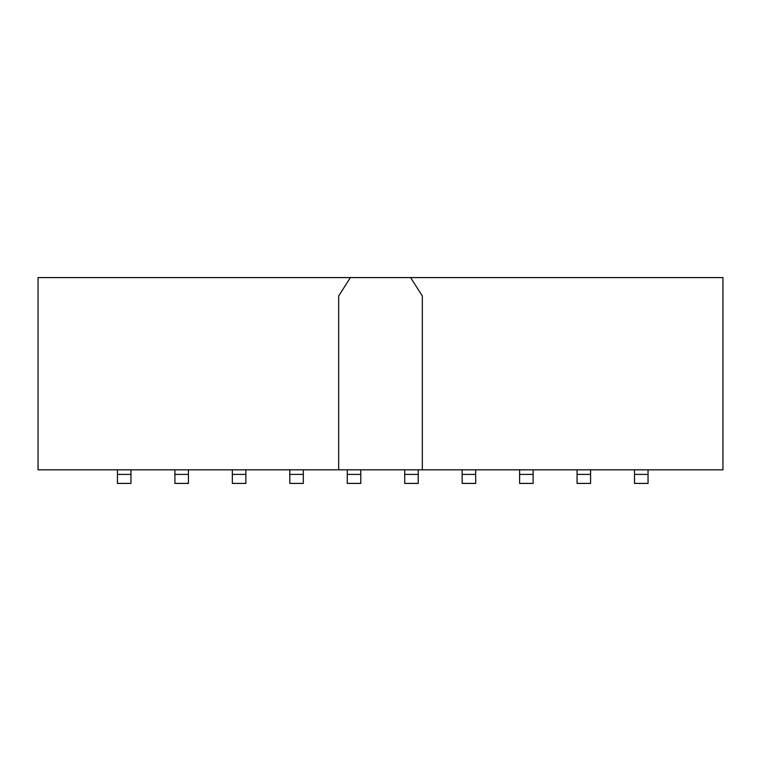 <?xml version="1.0" encoding="UTF-8"?>
<svg xmlns="http://www.w3.org/2000/svg" width="761" height="761" viewBox="0 0 761 761"><rect width="100%" height="100%" fill="white"/><g stroke="black" fill="none" stroke-linecap="round" stroke-linejoin="round"><path stroke-width="1.14" d="M130.968 483.416L117.441 483.416L117.441 474.398L130.968 474.398L130.968 483.416L117.441 483.416L117.441 469.822L117.441 474.398L130.968 474.398L130.968 483.416M188.414 483.416L174.897 483.416L174.897 474.398L188.414 474.398L188.414 483.416L174.897 483.416L174.897 469.822L174.897 474.398L188.414 474.398L188.414 483.416M245.87 483.416L232.343 483.416L232.343 474.398L245.87 474.398L245.87 483.416L232.343 483.416L232.343 469.822L232.343 474.398L245.87 474.398L245.87 483.416M303.325 483.416L289.798 483.416L289.798 474.398L303.325 474.398L303.325 483.416L289.798 483.416L289.798 469.822L289.798 474.398L303.325 474.398L303.325 483.416M360.781 483.416L347.254 483.416L347.254 474.398L360.781 474.398L360.781 483.416L347.254 483.416L347.254 469.822L347.254 474.398L360.781 474.398L360.781 483.416M418.227 483.416L404.709 483.416L404.709 474.398L418.227 474.398L418.227 483.416L404.709 483.416L404.709 469.822L404.709 474.398L418.227 474.398L418.227 483.416M648.039 483.416L634.522 483.416L634.522 474.398L648.039 474.398L648.039 483.416L634.522 483.416L634.522 469.822L634.522 474.398L648.039 474.398L648.039 483.416M590.593 483.416L577.066 483.416L577.066 474.398L590.593 474.398L590.593 483.416L577.066 483.416L577.066 469.822L577.066 474.398L590.593 474.398L590.593 483.416M533.138 483.416L519.611 483.416L519.611 474.398L533.138 474.398L533.138 483.416L519.611 483.416L519.611 469.822L519.611 474.398L533.138 474.398L533.138 483.416M475.682 483.416L462.155 483.416L462.155 474.398L475.682 474.398L475.682 483.416L462.155 483.416L462.155 469.822L462.155 474.398L475.682 474.398L475.682 483.416M130.968 469.822L130.968 474.398L130.968 469.822M188.414 469.822L188.414 474.398L188.414 469.822M245.87 469.822L245.87 474.398L245.87 469.822M303.325 469.822L303.325 474.398L303.325 469.822M360.781 469.822L360.781 474.398L360.781 469.822M418.227 469.822L418.227 474.398L418.227 469.822M648.039 469.822L648.039 474.398L648.039 469.822M590.593 469.822L590.593 474.398L590.593 469.822M533.138 469.822L533.138 474.398L533.138 469.822M475.682 469.822L475.682 474.398L475.682 469.822M722.95 469.822L722.95 277.584L722.95 469.822L422.326 469.822L722.95 469.822M338.674 469.822L38.05 469.822L38.05 277.584L722.95 277.584L350.402 277.584L338.674 295.981L338.674 469.822L422.326 469.822L422.326 295.981L410.598 277.584L422.326 295.981L422.326 469.822L38.05 469.822L38.05 277.584L350.402 277.584L338.674 295.981L338.674 469.822"/></g></svg>
